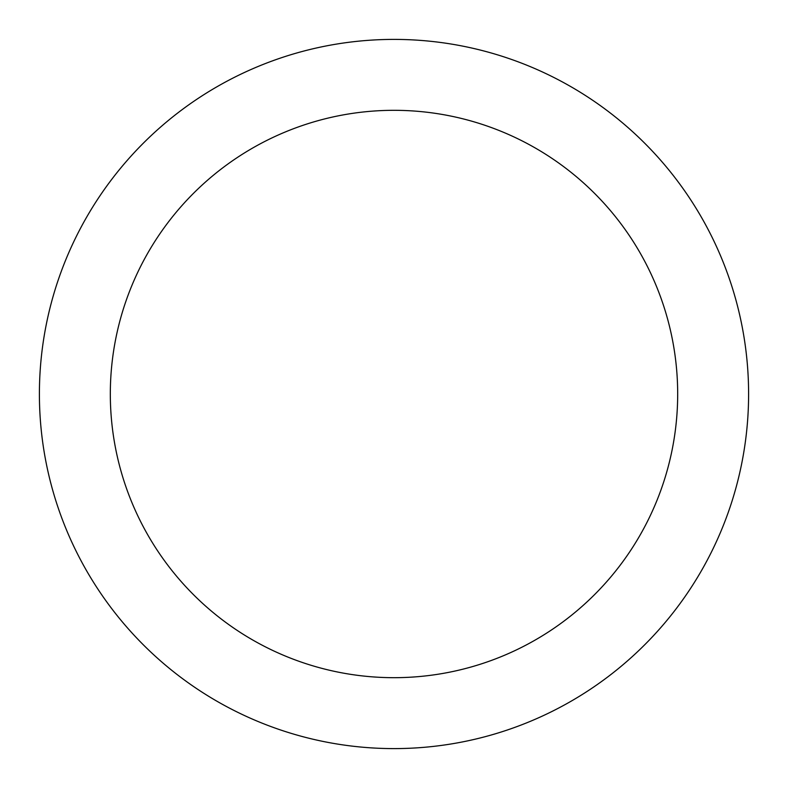 <?xml version="1.0" encoding="UTF-8"?>
<svg xmlns="http://www.w3.org/2000/svg" width="788" height="788" viewBox="0 0 788 788"><rect width="100%" height="100%" fill="white"/><g stroke="black" fill="none" stroke-linecap="round" stroke-linejoin="round"><path stroke-width="1.18" d="M677.68 394A283.68 283.68 0 0 0 394 110.32A283.68 283.68 0 0 0 110.32 394A283.68 283.68 0 0 0 394 677.68A283.68 283.68 0 0 0 677.68 394M748.6 394A354.6 354.6 0 0 0 394 39.4A354.6 354.6 0 0 0 39.4 394A354.6 354.6 0 0 0 394 748.6A354.6 354.6 0 0 0 748.6 394"/></g></svg>
